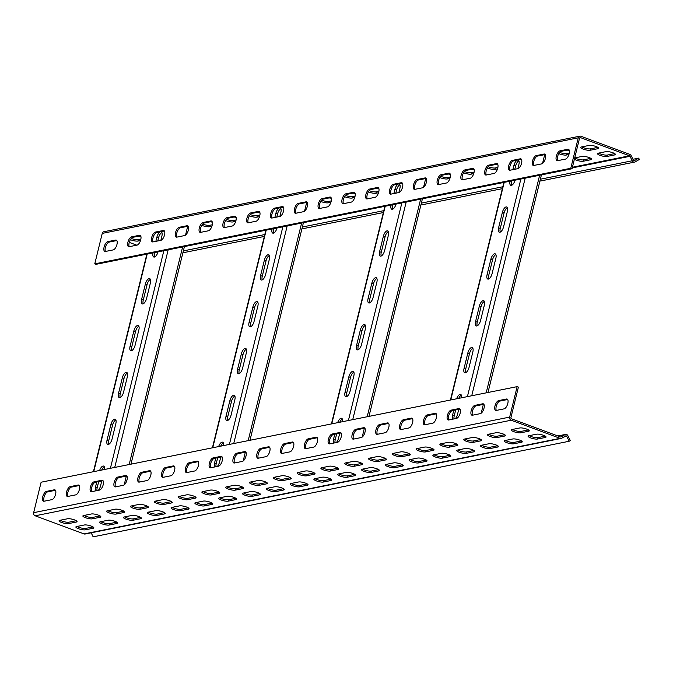 <?xml version="1.0" encoding="UTF-8"?>
<svg xmlns="http://www.w3.org/2000/svg" width="673" height="673" viewBox="0 0 673 673"><rect width="100%" height="100%" fill="white"/><g stroke="black" fill="none" stroke-linecap="round" stroke-linejoin="round"><path stroke-width="1.01" d="M507.812 403.438A5.207 2.246 110.3 0 1 504.111 408.856L496.253 410.437A5.207 2.246 110.3 0 1 495.648 410.395A5.207 2.246 110.3 0 1 495.143 405.373A5.207 2.246 110.3 0 1 498.668 400.595L506.525 399.013A5.207 2.246 110.3 0 1 507.122 399.055A5.207 2.246 110.3 0 1 507.812 403.438M484.013 408.217A5.207 2.246 110.3 0 1 480.303 413.634L472.454 415.216A5.207 2.246 110.3 0 1 471.849 415.174A5.207 2.246 110.3 0 1 471.336 410.151A5.207 2.246 110.3 0 1 474.869 405.373L482.726 403.792A5.207 2.246 110.3 0 1 483.323 403.834A5.207 2.246 110.3 0 1 484.013 408.217M460.214 412.995A5.207 2.246 110.3 0 1 456.504 418.413L448.655 419.994A5.207 2.246 110.3 0 1 448.05 419.952A5.207 2.246 110.3 0 1 447.537 414.93A5.207 2.246 110.3 0 1 451.07 410.151L458.919 408.578A5.207 2.246 110.3 0 1 459.524 408.612A5.207 2.246 110.3 0 1 460.214 412.995M436.415 417.773A5.207 2.246 110.3 0 1 432.705 423.191L424.848 424.772A5.207 2.246 110.3 0 1 424.251 424.73A5.207 2.246 110.3 0 1 423.738 419.708A5.207 2.246 110.3 0 1 427.271 414.93L435.12 413.357A5.207 2.246 110.3 0 1 435.725 413.39A5.207 2.246 110.3 0 1 436.415 417.773M412.608 422.551A5.207 2.246 110.3 0 1 408.906 427.969L401.049 429.551A5.207 2.246 110.3 0 1 400.452 429.509A5.207 2.246 110.3 0 1 399.939 424.486A5.207 2.246 110.3 0 1 403.464 419.708L411.321 418.135A5.207 2.246 110.3 0 1 411.926 418.169A5.207 2.246 110.3 0 1 412.608 422.551M388.809 427.33A5.207 2.246 110.3 0 1 385.107 432.747L377.25 434.329A5.207 2.246 110.3 0 1 376.644 434.295A5.207 2.246 110.3 0 1 376.14 429.265A5.207 2.246 110.3 0 1 379.665 424.486L387.522 422.913A5.207 2.246 110.3 0 1 388.119 422.947A5.207 2.246 110.3 0 1 388.809 427.33M365.01 432.108A5.207 2.246 110.3 0 1 361.3 437.526L353.451 439.107A5.207 2.246 110.3 0 1 352.845 439.074A5.207 2.246 110.3 0 1 352.332 434.043A5.207 2.246 110.3 0 1 355.866 429.265L363.723 427.692A5.207 2.246 110.3 0 1 364.32 427.725A5.207 2.246 110.3 0 1 365.01 432.108M341.211 436.886A5.207 2.246 110.3 0 1 337.501 442.312L329.652 443.886A5.207 2.246 110.3 0 1 329.047 443.852A5.207 2.246 110.3 0 1 328.533 438.821A5.207 2.246 110.3 0 1 332.067 434.043L339.915 432.47A5.207 2.246 110.3 0 1 340.521 432.503A5.207 2.246 110.3 0 1 341.211 436.886M317.412 441.665A5.207 2.246 110.3 0 1 313.702 447.091L305.845 448.664A5.207 2.246 110.3 0 1 305.248 448.63A5.207 2.246 110.3 0 1 304.734 443.6A5.207 2.246 110.3 0 1 308.268 438.821L316.117 437.248A5.207 2.246 110.3 0 1 316.722 437.282A5.207 2.246 110.3 0 1 317.412 441.665M293.605 446.443A5.207 2.246 110.3 0 1 289.903 451.869L282.046 453.442A5.207 2.246 110.3 0 1 281.449 453.409A5.207 2.246 110.3 0 1 280.935 448.386A5.207 2.246 110.3 0 1 284.46 443.6L292.318 442.026A5.207 2.246 110.3 0 1 292.923 442.06A5.207 2.246 110.3 0 1 293.605 446.443M269.806 451.221A5.207 2.246 110.3 0 1 266.104 456.647L258.247 458.22A5.207 2.246 110.3 0 1 257.641 458.187A5.207 2.246 110.3 0 1 257.136 453.165A5.207 2.246 110.3 0 1 260.661 448.378L268.519 446.805A5.207 2.246 110.3 0 1 269.116 446.838A5.207 2.246 110.3 0 1 269.806 451.221M246.007 456A5.207 2.246 110.3 0 1 242.297 461.426L234.448 462.999A5.207 2.246 110.3 0 1 233.842 462.965A5.207 2.246 110.3 0 1 233.329 457.943A5.207 2.246 110.3 0 1 236.862 453.156L244.72 451.583A5.207 2.246 110.3 0 1 245.317 451.617A5.207 2.246 110.3 0 1 246.007 456M222.208 460.778A5.207 2.246 110.3 0 1 218.498 466.204L210.649 467.777A5.207 2.246 110.3 0 1 210.043 467.743A5.207 2.246 110.3 0 1 209.53 462.721A5.207 2.246 110.3 0 1 213.063 457.934L220.912 456.361A5.207 2.246 110.3 0 1 221.518 456.395A5.207 2.246 110.3 0 1 222.208 460.778M198.409 465.556A5.207 2.246 110.3 0 1 194.699 470.982L186.842 472.555A5.207 2.246 110.3 0 1 186.244 472.522A5.207 2.246 110.3 0 1 185.731 467.499A5.207 2.246 110.3 0 1 189.264 462.721L197.113 461.14A5.207 2.246 110.3 0 1 197.719 461.173A5.207 2.246 110.3 0 1 198.409 465.556M174.601 470.334A5.207 2.246 110.3 0 1 170.9 475.761L163.043 477.334A5.207 2.246 110.3 0 1 162.445 477.3A5.207 2.246 110.3 0 1 161.932 472.278A5.207 2.246 110.3 0 1 165.457 467.499L173.314 465.918A5.207 2.246 110.3 0 1 173.92 465.952A5.207 2.246 110.3 0 1 174.601 470.334M150.802 475.113A5.207 2.246 110.3 0 1 147.101 480.539L139.244 482.112A5.207 2.246 110.3 0 1 138.638 482.078A5.207 2.246 110.3 0 1 138.133 477.056A5.207 2.246 110.3 0 1 141.658 472.278L149.515 470.696A5.207 2.246 110.3 0 1 150.113 470.73A5.207 2.246 110.3 0 1 150.802 475.113M127.004 479.891A5.207 2.246 110.3 0 1 123.294 485.317L115.445 486.89A5.207 2.246 110.3 0 1 114.839 486.857A5.207 2.246 110.3 0 1 114.326 481.834A5.207 2.246 110.3 0 1 117.859 477.056L125.716 475.475A5.207 2.246 110.3 0 1 126.314 475.517A5.207 2.246 110.3 0 1 127.004 479.891M103.205 484.669A5.207 2.246 110.3 0 1 99.495 490.095L91.637 491.669A5.207 2.246 110.3 0 1 91.04 491.635A5.207 2.246 110.3 0 1 90.527 486.613A5.207 2.246 110.3 0 1 94.06 481.834L101.909 480.253A5.207 2.246 110.3 0 1 102.515 480.295A5.207 2.246 110.3 0 1 103.205 484.669M79.406 489.456A5.207 2.246 110.3 0 1 75.696 494.874L67.838 496.447A5.207 2.246 110.3 0 1 67.241 496.413A5.207 2.246 110.3 0 1 66.728 491.391A5.207 2.246 110.3 0 1 70.261 486.613L78.11 485.031A5.207 2.246 110.3 0 1 78.716 485.073A5.207 2.246 110.3 0 1 79.406 489.456M55.598 494.234A5.207 2.246 110.3 0 1 51.897 499.652L44.039 501.234A5.207 2.246 110.3 0 1 43.442 501.192A5.207 2.246 110.3 0 1 42.929 496.169A5.207 2.246 110.3 0 1 46.454 491.391L54.311 489.809A5.207 2.246 110.3 0 1 54.917 489.851A5.207 2.246 110.3 0 1 55.598 494.234M275.837 479.462A5.207 1.211 -166.2 0 0 282.744 480.598L290.601 479.016A5.207 1.211 -166.2 0 0 291.249 478.629A5.207 1.211 -166.2 0 0 287.623 476.526A5.207 1.211 -166.2 0 0 281.785 475.752L273.928 477.325A5.207 1.211 -166.2 0 0 273.28 477.721A5.207 1.211 -166.2 0 0 275.837 479.462M290.467 477.712L283.089 479.193A5.207 1.211 13.8 0 1 276.182 478.057A5.207 1.211 13.8 0 1 274.407 477.233M268.83 490.466A5.207 1.211 -166.2 0 0 275.737 491.601L283.585 490.02A5.207 1.211 -166.2 0 0 284.242 489.633A5.207 1.211 -166.2 0 0 280.616 487.53A5.207 1.211 -166.2 0 0 274.777 486.756L266.92 488.329A5.207 1.211 -166.2 0 0 266.272 488.724A5.207 1.211 -166.2 0 0 268.83 490.466M283.459 488.707L276.081 490.196A5.207 1.211 13.8 0 1 269.175 489.061A5.207 1.211 13.8 0 1 267.4 488.236M252.039 484.24A5.207 1.211 -166.2 0 0 258.945 485.376L266.802 483.794A5.207 1.211 -166.2 0 0 267.45 483.407A5.207 1.211 -166.2 0 0 263.824 481.304A5.207 1.211 -166.2 0 0 257.986 480.53L250.129 482.104A5.207 1.211 -166.2 0 0 249.481 482.499A5.207 1.211 -166.2 0 0 252.039 484.24M266.668 482.491L259.29 483.971A5.207 1.211 13.8 0 1 252.383 482.835A5.207 1.211 13.8 0 1 250.608 482.011M245.031 495.244A5.207 1.211 -166.2 0 0 251.929 496.38L259.786 494.798A5.207 1.211 -166.2 0 0 260.443 494.411A5.207 1.211 -166.2 0 0 256.808 492.308A5.207 1.211 -166.2 0 0 250.97 491.534L243.121 493.107A5.207 1.211 -166.2 0 0 242.465 493.502A5.207 1.211 -166.2 0 0 245.031 495.244M259.652 493.486L252.282 494.975A5.207 1.211 13.8 0 1 245.376 493.839A5.207 1.211 13.8 0 1 243.592 493.015M323.444 469.905A5.207 1.211 -166.2 0 0 330.35 471.041L338.199 469.46A5.207 1.211 -166.2 0 0 338.856 469.073A5.207 1.211 -166.2 0 0 335.221 466.969A5.207 1.211 -166.2 0 0 329.383 466.196L321.534 467.769A5.207 1.211 -166.2 0 0 320.878 468.164A5.207 1.211 -166.2 0 0 323.444 469.905M338.073 468.147L330.695 469.636A5.207 1.211 13.8 0 1 323.789 468.501A5.207 1.211 13.8 0 1 322.014 467.676M316.428 480.909A5.207 1.211 -166.2 0 0 323.334 482.045L331.192 480.463A5.207 1.211 -166.2 0 0 331.839 480.076A5.207 1.211 -166.2 0 0 328.214 477.973A5.207 1.211 -166.2 0 0 322.375 477.199L314.518 478.772A5.207 1.211 -166.2 0 0 313.87 479.168A5.207 1.211 -166.2 0 0 316.428 480.909M331.057 479.151L323.679 480.631A5.207 1.211 13.8 0 1 316.773 479.504A5.207 1.211 13.8 0 1 314.998 478.68M299.636 474.684A5.207 1.211 -166.2 0 0 306.543 475.819L314.4 474.238A5.207 1.211 -166.2 0 0 315.048 473.851A5.207 1.211 -166.2 0 0 311.422 471.748A5.207 1.211 -166.2 0 0 305.584 470.974L297.735 472.547A5.207 1.211 -166.2 0 0 297.079 472.942A5.207 1.211 -166.2 0 0 299.636 474.684M314.266 472.934L306.888 474.415A5.207 1.211 13.8 0 1 299.981 473.279A5.207 1.211 13.8 0 1 298.206 472.454M292.629 485.687A5.207 1.211 -166.2 0 0 299.535 486.823L307.393 485.241A5.207 1.211 -166.2 0 0 308.041 484.854A5.207 1.211 -166.2 0 0 304.415 482.751A5.207 1.211 -166.2 0 0 298.576 481.977L290.719 483.55A5.207 1.211 -166.2 0 0 290.071 483.946A5.207 1.211 -166.2 0 0 292.629 485.687M307.258 483.929L299.88 485.41A5.207 1.211 13.8 0 1 292.974 484.282A5.207 1.211 13.8 0 1 291.199 483.458M180.633 498.575A5.207 1.211 -166.2 0 0 187.54 499.711L195.397 498.129A5.207 1.211 -166.2 0 0 196.045 497.742A5.207 1.211 -166.2 0 0 192.419 495.639A5.207 1.211 -166.2 0 0 186.581 494.865L178.732 496.447A5.207 1.211 -166.2 0 0 178.076 496.834A5.207 1.211 -166.2 0 0 180.633 498.575M195.263 496.825L187.885 498.306A5.207 1.211 13.8 0 1 180.978 497.17A5.207 1.211 13.8 0 1 179.203 496.346M173.626 509.579A5.207 1.211 -166.2 0 0 180.532 510.714L188.39 509.133A5.207 1.211 -166.2 0 0 189.037 508.746A5.207 1.211 -166.2 0 0 185.412 506.643A5.207 1.211 -166.2 0 0 179.573 505.869L171.716 507.442A5.207 1.211 -166.2 0 0 171.068 507.837A5.207 1.211 -166.2 0 0 173.626 509.579M188.255 507.829L180.877 509.31A5.207 1.211 13.8 0 1 173.971 508.174A5.207 1.211 13.8 0 1 172.195 507.349M156.834 503.354A5.207 1.211 -166.2 0 0 163.741 504.489L171.598 502.916A5.207 1.211 -166.2 0 0 172.246 502.521A5.207 1.211 -166.2 0 0 168.62 500.418A5.207 1.211 -166.2 0 0 162.782 499.644L154.925 501.225A5.207 1.211 -166.2 0 0 154.277 501.612A5.207 1.211 -166.2 0 0 156.834 503.354M171.464 501.604L164.086 503.084A5.207 1.211 13.8 0 1 157.179 501.949A5.207 1.211 13.8 0 1 155.404 501.124M149.827 514.357A5.207 1.211 -166.2 0 0 156.733 515.493L164.582 513.911A5.207 1.211 -166.2 0 0 165.238 513.524A5.207 1.211 -166.2 0 0 161.613 511.421A5.207 1.211 -166.2 0 0 155.774 510.647L147.917 512.22A5.207 1.211 -166.2 0 0 147.269 512.616A5.207 1.211 -166.2 0 0 149.827 514.357M164.456 512.607L157.078 514.088A5.207 1.211 13.8 0 1 150.172 512.952A5.207 1.211 13.8 0 1 148.397 512.128M228.24 489.019A5.207 1.211 -166.2 0 0 235.146 490.154L242.995 488.573A5.207 1.211 -166.2 0 0 243.651 488.186A5.207 1.211 -166.2 0 0 240.025 486.083A5.207 1.211 -166.2 0 0 234.187 485.309L226.33 486.882A5.207 1.211 -166.2 0 0 225.682 487.277A5.207 1.211 -166.2 0 0 228.24 489.019M242.869 487.269L235.491 488.749A5.207 1.211 13.8 0 1 228.584 487.614A5.207 1.211 13.8 0 1 226.809 486.789M221.224 500.022A5.207 1.211 -166.2 0 0 228.13 501.158L235.987 499.576A5.207 1.211 -166.2 0 0 236.635 499.189A5.207 1.211 -166.2 0 0 233.009 497.086A5.207 1.211 -166.2 0 0 227.171 496.312L219.322 497.885A5.207 1.211 -166.2 0 0 218.666 498.281A5.207 1.211 -166.2 0 0 221.224 500.022M235.853 498.272L228.475 499.753A5.207 1.211 13.8 0 1 221.568 498.617A5.207 1.211 13.8 0 1 219.793 497.793M204.441 493.797A5.207 1.211 -166.2 0 0 211.347 494.933L219.196 493.351A5.207 1.211 -166.2 0 0 219.852 492.964A5.207 1.211 -166.2 0 0 216.218 490.861A5.207 1.211 -166.2 0 0 210.38 490.087L202.531 491.669A5.207 1.211 -166.2 0 0 201.875 492.056A5.207 1.211 -166.2 0 0 204.441 493.797M219.07 492.047L211.692 493.528A5.207 1.211 13.8 0 1 204.785 492.392A5.207 1.211 13.8 0 1 203.01 491.568M197.425 504.8A5.207 1.211 -166.2 0 0 204.331 505.936L212.188 504.355A5.207 1.211 -166.2 0 0 212.836 503.968A5.207 1.211 -166.2 0 0 209.21 501.865A5.207 1.211 -166.2 0 0 203.372 501.091L195.515 502.664A5.207 1.211 -166.2 0 0 194.867 503.059A5.207 1.211 -166.2 0 0 197.425 504.8M212.054 503.051L204.676 504.531A5.207 1.211 13.8 0 1 197.769 503.396A5.207 1.211 13.8 0 1 195.994 502.571M466.246 441.236A5.207 1.211 -166.2 0 0 473.153 442.363L481.002 440.79A5.207 1.211 -166.2 0 0 481.658 440.394A5.207 1.211 -166.2 0 0 478.032 438.291A5.207 1.211 -166.2 0 0 472.194 437.526L464.336 439.099A5.207 1.211 -166.2 0 0 463.689 439.486A5.207 1.211 -166.2 0 0 466.246 441.236M480.875 439.477L473.498 440.958A5.207 1.211 13.8 0 1 466.591 439.831A5.207 1.211 13.8 0 1 464.816 439.006M459.23 452.239A5.207 1.211 -166.2 0 0 466.137 453.366L473.994 451.793A5.207 1.211 -166.2 0 0 474.642 451.398A5.207 1.211 -166.2 0 0 471.016 449.295A5.207 1.211 -166.2 0 0 465.178 448.521L457.329 450.102A5.207 1.211 -166.2 0 0 456.673 450.489A5.207 1.211 -166.2 0 0 459.23 452.239M473.859 450.481L466.482 451.962A5.207 1.211 13.8 0 1 459.575 450.834A5.207 1.211 13.8 0 1 457.8 450.001M442.447 446.014A5.207 1.211 -166.2 0 0 449.354 447.141L457.203 445.568A5.207 1.211 -166.2 0 0 457.859 445.173A5.207 1.211 -166.2 0 0 454.225 443.078A5.207 1.211 -166.2 0 0 448.386 442.304L440.537 443.877A5.207 1.211 -166.2 0 0 439.881 444.273A5.207 1.211 -166.2 0 0 442.447 446.014M457.076 444.256L449.699 445.736A5.207 1.211 13.8 0 1 442.792 444.609A5.207 1.211 13.8 0 1 441.017 443.785M435.431 457.017A5.207 1.211 -166.2 0 0 442.338 458.145L450.195 456.572A5.207 1.211 -166.2 0 0 450.843 456.176A5.207 1.211 -166.2 0 0 447.217 454.073A5.207 1.211 -166.2 0 0 441.379 453.299L433.521 454.881A5.207 1.211 -166.2 0 0 432.874 455.268A5.207 1.211 -166.2 0 0 435.431 457.017M450.06 455.259L442.683 456.74A5.207 1.211 13.8 0 1 435.776 455.613A5.207 1.211 13.8 0 1 434.001 454.78M513.844 431.679A5.207 1.211 -166.2 0 0 520.751 432.806L528.608 431.233A5.207 1.211 -166.2 0 0 529.256 430.838A5.207 1.211 -166.2 0 0 525.63 428.735A5.207 1.211 -166.2 0 0 519.792 427.961L511.934 429.542A5.207 1.211 -166.2 0 0 511.287 429.929A5.207 1.211 -166.2 0 0 513.844 431.679M528.473 429.921L521.095 431.401A5.207 1.211 13.8 0 1 514.189 430.274A5.207 1.211 13.8 0 1 512.414 429.441M506.836 442.683A5.207 1.211 -166.2 0 0 513.743 443.81L521.592 442.237A5.207 1.211 -166.2 0 0 522.248 441.841A5.207 1.211 -166.2 0 0 518.622 439.738A5.207 1.211 -166.2 0 0 512.784 438.964L504.927 440.546A5.207 1.211 -166.2 0 0 504.279 440.933A5.207 1.211 -166.2 0 0 506.836 442.683M521.466 440.924L514.088 442.405A5.207 1.211 13.8 0 1 507.181 441.269A5.207 1.211 13.8 0 1 505.406 440.445M490.045 436.457A5.207 1.211 -166.2 0 0 496.952 437.585L504.809 436.011A5.207 1.211 -166.2 0 0 505.457 435.616A5.207 1.211 -166.2 0 0 501.831 433.513A5.207 1.211 -166.2 0 0 495.993 432.739L488.135 434.321A5.207 1.211 -166.2 0 0 487.488 434.708A5.207 1.211 -166.2 0 0 490.045 436.457M504.674 434.699L497.297 436.18A5.207 1.211 13.8 0 1 490.39 435.052A5.207 1.211 13.8 0 1 488.615 434.228M483.037 447.461A5.207 1.211 -166.2 0 0 489.944 448.588L497.793 447.015A5.207 1.211 -166.2 0 0 498.449 446.62A5.207 1.211 -166.2 0 0 494.815 444.517A5.207 1.211 -166.2 0 0 488.977 443.743L481.128 445.324A5.207 1.211 -166.2 0 0 480.472 445.711A5.207 1.211 -166.2 0 0 483.037 447.461M497.658 445.703L490.289 447.183A5.207 1.211 13.8 0 1 483.382 446.056A5.207 1.211 13.8 0 1 481.599 445.223M371.042 460.349A5.207 1.211 -166.2 0 0 377.948 461.485L385.806 459.903A5.207 1.211 -166.2 0 0 386.453 459.516A5.207 1.211 -166.2 0 0 382.828 457.413A5.207 1.211 -166.2 0 0 376.989 456.639L369.132 458.212A5.207 1.211 -166.2 0 0 368.484 458.607A5.207 1.211 -166.2 0 0 371.042 460.349M385.671 458.591L378.293 460.071A5.207 1.211 13.8 0 1 371.387 458.944A5.207 1.211 13.8 0 1 369.612 458.12M364.034 471.352A5.207 1.211 -166.2 0 0 370.932 472.48L378.79 470.907A5.207 1.211 -166.2 0 0 379.446 470.511A5.207 1.211 -166.2 0 0 375.812 468.416A5.207 1.211 -166.2 0 0 369.973 467.642L362.124 469.216A5.207 1.211 -166.2 0 0 361.468 469.611A5.207 1.211 -166.2 0 0 364.034 471.352M378.655 469.594L371.286 471.075A5.207 1.211 13.8 0 1 364.379 469.947A5.207 1.211 13.8 0 1 362.596 469.123M347.243 465.127A5.207 1.211 -166.2 0 0 354.149 466.263L361.998 464.681A5.207 1.211 -166.2 0 0 362.654 464.294A5.207 1.211 -166.2 0 0 359.029 462.191A5.207 1.211 -166.2 0 0 353.19 461.417L345.333 462.99A5.207 1.211 -166.2 0 0 344.685 463.386A5.207 1.211 -166.2 0 0 347.243 465.127M361.872 463.369L354.494 464.858A5.207 1.211 13.8 0 1 347.588 463.722A5.207 1.211 13.8 0 1 345.813 462.898M340.227 476.131A5.207 1.211 -166.2 0 0 347.133 477.258L354.991 475.685A5.207 1.211 -166.2 0 0 355.638 475.298A5.207 1.211 -166.2 0 0 352.013 473.195A5.207 1.211 -166.2 0 0 346.174 472.421L338.326 473.994A5.207 1.211 -166.2 0 0 337.669 474.389A5.207 1.211 -166.2 0 0 340.227 476.131M354.856 474.372L347.478 475.853A5.207 1.211 13.8 0 1 340.572 474.726A5.207 1.211 13.8 0 1 338.797 473.901M418.64 450.792A5.207 1.211 -166.2 0 0 425.546 451.92L433.404 450.346A5.207 1.211 -166.2 0 0 434.051 449.959A5.207 1.211 -166.2 0 0 430.426 447.856A5.207 1.211 -166.2 0 0 424.587 447.082L416.738 448.655A5.207 1.211 -166.2 0 0 416.082 449.051A5.207 1.211 -166.2 0 0 418.64 450.792M433.269 449.034L425.891 450.515A5.207 1.211 13.8 0 1 418.985 449.387A5.207 1.211 13.8 0 1 417.21 448.563M411.632 461.796A5.207 1.211 -166.2 0 0 418.539 462.923L426.396 461.35A5.207 1.211 -166.2 0 0 427.044 460.955A5.207 1.211 -166.2 0 0 423.418 458.851A5.207 1.211 -166.2 0 0 417.58 458.077L409.722 459.659A5.207 1.211 -166.2 0 0 409.075 460.046A5.207 1.211 -166.2 0 0 411.632 461.796M426.261 460.038L418.884 461.518A5.207 1.211 13.8 0 1 411.977 460.391A5.207 1.211 13.8 0 1 410.202 459.566M394.841 455.571A5.207 1.211 -166.2 0 0 401.747 456.706L409.605 455.125A5.207 1.211 -166.2 0 0 410.252 454.738A5.207 1.211 -166.2 0 0 406.627 452.635A5.207 1.211 -166.2 0 0 400.788 451.861L392.931 453.434A5.207 1.211 -166.2 0 0 392.283 453.829A5.207 1.211 -166.2 0 0 394.841 455.571M409.47 453.812L402.092 455.293A5.207 1.211 13.8 0 1 395.186 454.166A5.207 1.211 13.8 0 1 393.411 453.341M387.833 466.574A5.207 1.211 -166.2 0 0 394.74 467.701L402.589 466.128A5.207 1.211 -166.2 0 0 403.245 465.733A5.207 1.211 -166.2 0 0 399.619 463.63A5.207 1.211 -166.2 0 0 393.781 462.864L385.923 464.437A5.207 1.211 -166.2 0 0 385.276 464.824A5.207 1.211 -166.2 0 0 387.833 466.574M402.462 464.816L395.085 466.296A5.207 1.211 13.8 0 1 388.178 465.169A5.207 1.211 13.8 0 1 386.403 464.345M85.437 517.697A5.207 1.211 -166.2 0 0 92.344 518.824L100.193 517.251A5.207 1.211 -166.2 0 0 100.849 516.856A5.207 1.211 -166.2 0 0 97.215 514.752A5.207 1.211 -166.2 0 0 91.377 513.979L83.528 515.56A5.207 1.211 -166.2 0 0 82.872 515.947A5.207 1.211 -166.2 0 0 85.437 517.697M100.067 515.939L92.689 517.419A5.207 1.211 13.8 0 1 85.782 516.284A5.207 1.211 13.8 0 1 84.007 515.459M78.421 528.692A5.207 1.211 -166.2 0 0 85.328 529.828L93.185 528.255A5.207 1.211 -166.2 0 0 93.833 527.859A5.207 1.211 -166.2 0 0 90.207 525.756A5.207 1.211 -166.2 0 0 84.369 524.982L76.512 526.564A5.207 1.211 -166.2 0 0 75.864 526.951A5.207 1.211 -166.2 0 0 78.421 528.692M93.051 526.942L85.673 528.423A5.207 1.211 13.8 0 1 78.766 527.287A5.207 1.211 13.8 0 1 76.991 526.463M61.63 522.475A5.207 1.211 -166.2 0 0 68.537 523.602L76.394 522.029A5.207 1.211 -166.2 0 0 77.042 521.634A5.207 1.211 -166.2 0 0 73.416 519.531A5.207 1.211 -166.2 0 0 67.578 518.757L59.729 520.338A5.207 1.211 -166.2 0 0 59.073 520.725A5.207 1.211 -166.2 0 0 61.63 522.475M76.259 520.717L68.882 522.198A5.207 1.211 13.8 0 1 61.975 521.07A5.207 1.211 13.8 0 1 60.2 520.237M133.035 508.132A5.207 1.211 -166.2 0 0 139.942 509.268L147.799 507.694A5.207 1.211 -166.2 0 0 148.447 507.299A5.207 1.211 -166.2 0 0 144.821 505.196A5.207 1.211 -166.2 0 0 138.983 504.422L131.126 506.003A5.207 1.211 -166.2 0 0 130.478 506.39A5.207 1.211 -166.2 0 0 133.035 508.132M147.665 506.382L140.287 507.863A5.207 1.211 13.8 0 1 133.38 506.727A5.207 1.211 13.8 0 1 131.605 505.903M126.028 519.135A5.207 1.211 -166.2 0 0 132.926 520.271L140.783 518.69A5.207 1.211 -166.2 0 0 141.439 518.303A5.207 1.211 -166.2 0 0 137.805 516.199A5.207 1.211 -166.2 0 0 131.967 515.425L124.118 517.007A5.207 1.211 -166.2 0 0 123.462 517.394A5.207 1.211 -166.2 0 0 126.028 519.135M140.649 517.386L133.279 518.866A5.207 1.211 13.8 0 1 126.373 517.73A5.207 1.211 13.8 0 1 124.589 516.906M109.236 512.919A5.207 1.211 -166.2 0 0 116.143 514.046L123.992 512.473A5.207 1.211 -166.2 0 0 124.648 512.077A5.207 1.211 -166.2 0 0 121.022 509.974A5.207 1.211 -166.2 0 0 115.184 509.2L107.327 510.782A5.207 1.211 -166.2 0 0 106.679 511.169A5.207 1.211 -166.2 0 0 109.236 512.919M123.866 511.16L116.488 512.641A5.207 1.211 13.8 0 1 109.581 511.505A5.207 1.211 13.8 0 1 107.806 510.681M102.22 523.914A5.207 1.211 -166.2 0 0 109.127 525.049L116.984 523.468A5.207 1.211 -166.2 0 0 117.632 523.081A5.207 1.211 -166.2 0 0 114.006 520.978A5.207 1.211 -166.2 0 0 108.168 520.204L100.319 521.785A5.207 1.211 -166.2 0 0 99.663 522.172A5.207 1.211 -166.2 0 0 102.22 523.914M116.85 522.164L109.472 523.644A5.207 1.211 13.8 0 1 102.565 522.509A5.207 1.211 13.8 0 1 100.79 521.684M530.635 437.904A5.207 1.211 -166.2 0 0 537.542 439.032L545.399 437.458A5.207 1.211 -166.2 0 0 546.047 437.063A5.207 1.211 -166.2 0 0 542.421 434.96A5.207 1.211 -166.2 0 0 536.583 434.186L528.726 435.768A5.207 1.211 -166.2 0 0 528.078 436.154A5.207 1.211 -166.2 0 0 530.635 437.904M545.265 436.146L537.887 437.627A5.207 1.211 13.8 0 1 530.98 436.491A5.207 1.211 13.8 0 1 529.205 435.667M509.663 417.1L33.65 512.675L41.129 482.213L517.142 386.639L509.663 417.1A2.482 2.162 78.6 0 0 511.186 420.221L560.104 438.35A2.482 2.162 78.6 0 0 561.753 438.216L565.606 435.961A0.993 0.866 -101.4 0 1 566.792 436.407L569.156 441.261L93.143 536.835L91.183 532.806M517.142 386.639L518.403 387.11L510.925 417.563A0.993 0.866 78.6 0 0 511.53 418.808L560.449 436.945A0.993 0.866 78.6 0 0 561.105 436.895L564.958 434.64A2.482 2.162 -101.4 0 1 567.919 435.742L570.292 440.596L569.156 441.261M33.65 512.675A2.482 2.162 78.6 0 0 35.173 515.796L84.091 533.925A2.482 2.162 78.6 0 0 85.151 534.017L561.164 438.443M496.363 410.412A5.207 2.246 110.3 0 1 496.657 405.096A5.207 2.246 110.3 0 1 499.93 401.058L507.669 399.51M472.564 415.191A5.207 2.246 110.3 0 1 472.85 409.874A5.207 2.246 110.3 0 1 476.131 405.836L483.87 404.288M448.765 419.969A5.207 2.246 110.3 0 1 449.051 414.652A5.207 2.246 110.3 0 1 452.332 410.614L460.071 409.066M424.966 424.747A5.207 2.246 110.3 0 1 425.252 419.43A5.207 2.246 110.3 0 1 428.524 415.401L436.264 413.845M401.167 429.525A5.207 2.246 110.3 0 1 401.453 424.217A5.207 2.246 110.3 0 1 404.725 420.179L412.465 418.623M377.36 434.304A5.207 2.246 110.3 0 1 377.654 428.995A5.207 2.246 110.3 0 1 380.926 424.957L388.666 423.401M353.561 439.082A5.207 2.246 110.3 0 1 353.847 433.774A5.207 2.246 110.3 0 1 357.127 429.736L364.867 428.179M329.762 443.86A5.207 2.246 110.3 0 1 330.048 438.552A5.207 2.246 110.3 0 1 333.328 434.514L341.068 432.958M305.963 448.639A5.207 2.246 110.3 0 1 306.249 443.33A5.207 2.246 110.3 0 1 309.521 439.292L317.261 437.736M282.164 453.417A5.207 2.246 110.3 0 1 282.45 448.109A5.207 2.246 110.3 0 1 285.722 444.071L293.462 442.514M258.356 458.195A5.207 2.246 110.3 0 1 258.651 452.887A5.207 2.246 110.3 0 1 261.923 448.849L269.663 447.293M234.557 462.974A5.207 2.246 110.3 0 1 234.843 457.665A5.207 2.246 110.3 0 1 238.124 453.627L245.864 452.071M210.758 467.752A5.207 2.246 110.3 0 1 211.044 462.444A5.207 2.246 110.3 0 1 214.317 458.406L222.065 456.849M186.959 472.539A5.207 2.246 110.3 0 1 187.245 467.222A5.207 2.246 110.3 0 1 190.518 463.184L198.257 461.628M163.16 477.317A5.207 2.246 110.3 0 1 163.446 472A5.207 2.246 110.3 0 1 166.719 467.962L174.458 466.406M139.353 482.095A5.207 2.246 110.3 0 1 139.648 476.778A5.207 2.246 110.3 0 1 142.92 472.74L150.659 471.184M115.554 486.873A5.207 2.246 110.3 0 1 115.84 481.557A5.207 2.246 110.3 0 1 119.121 477.519L126.861 475.962M91.755 491.652A5.207 2.246 110.3 0 1 92.041 486.335A5.207 2.246 110.3 0 1 95.314 482.297L103.062 480.741M67.956 496.43A5.207 2.246 110.3 0 1 68.242 491.113A5.207 2.246 110.3 0 1 71.515 487.075L79.254 485.527M44.157 501.208A5.207 2.246 110.3 0 1 44.443 495.892A5.207 2.246 110.3 0 1 47.716 491.854L55.455 490.306M454.031 418.909A5.207 2.246 110.3 0 1 454.225 415.872L455.68 409.941M452.693 419.178A5.207 2.246 110.3 0 1 452.55 415.249L453.753 410.328M465.733 372.682A5.207 2.246 110.3 0 1 465.733 369.014L469.535 353.552A5.207 2.246 110.3 0 1 472.85 348.261M465.346 372.808A5.207 2.246 110.3 0 1 464.749 372.775A5.207 2.246 110.3 0 1 464.059 368.392L467.853 352.93A5.207 2.246 110.3 0 1 472.168 347.546A5.207 2.246 110.3 0 1 472.85 351.929L469.056 367.391A5.207 2.246 110.3 0 1 465.346 372.808M477.241 325.825A5.207 2.246 110.3 0 1 477.241 322.157L481.044 306.695A5.207 2.246 110.3 0 1 484.367 301.403M476.854 325.951A5.207 2.246 110.3 0 1 476.257 325.917A5.207 2.246 110.3 0 1 475.567 321.534L479.361 306.072A5.207 2.246 110.3 0 1 483.677 300.688A5.207 2.246 110.3 0 1 484.367 305.071L480.564 320.533A5.207 2.246 110.3 0 1 476.854 325.951M488.758 278.967A5.207 2.246 110.3 0 1 488.758 275.299L492.552 259.837A5.207 2.246 110.3 0 1 495.875 254.545M488.362 279.093A5.207 2.246 110.3 0 1 487.765 279.059A5.207 2.246 110.3 0 1 487.075 274.677L490.878 259.214A5.207 2.246 110.3 0 1 495.185 253.83A5.207 2.246 110.3 0 1 495.875 258.213L492.072 273.675A5.207 2.246 110.3 0 1 488.362 279.093M500.266 232.109A5.207 2.246 110.3 0 1 500.266 228.441L504.06 212.979A5.207 2.246 110.3 0 1 507.383 207.688M499.879 232.235A5.207 2.246 110.3 0 1 499.273 232.202A5.207 2.246 110.3 0 1 498.584 227.819L502.386 212.357A5.207 2.246 110.3 0 1 506.693 206.973A5.207 2.246 110.3 0 1 507.383 211.356L503.581 226.818A5.207 2.246 110.3 0 1 499.879 232.235M511.774 185.252A5.207 2.246 110.3 0 1 511.774 181.584L511.968 180.81M515.03 180.187A5.207 2.246 110.3 0 1 511.387 185.378A5.207 2.246 110.3 0 1 510.782 185.344A5.207 2.246 110.3 0 1 510.041 181.197M458.75 409.327L457.547 414.248A5.207 2.246 110.3 0 1 455.352 418.648M456.639 398.786A5.207 2.246 110.3 0 1 460.652 394.403A5.207 2.246 110.3 0 1 461.535 397.802M512.868 169.663L513.894 165.499A5.207 2.246 110.3 0 1 518.202 160.115A5.207 2.246 110.3 0 1 518.891 164.49L517.865 168.654M458.734 398.366A5.207 2.246 110.3 0 1 461.341 395.118M514.795 169.276L515.568 166.122A5.207 2.246 110.3 0 1 518.891 160.83M335.028 442.809A5.207 2.246 110.3 0 1 335.221 439.763L336.677 433.841M333.69 443.078A5.207 2.246 110.3 0 1 333.547 439.149L334.75 434.228M346.73 396.574A5.207 2.246 110.3 0 1 346.73 392.906L350.532 377.444A5.207 2.246 110.3 0 1 353.847 372.152M346.343 396.708A5.207 2.246 110.3 0 1 345.745 396.666A5.207 2.246 110.3 0 1 345.056 392.283L348.85 376.821A5.207 2.246 110.3 0 1 353.157 371.437A5.207 2.246 110.3 0 1 353.847 375.82L350.053 391.282A5.207 2.246 110.3 0 1 346.343 396.708M358.238 349.716A5.207 2.246 110.3 0 1 358.238 346.048L362.04 330.586A5.207 2.246 110.3 0 1 365.363 325.295M357.851 349.851A5.207 2.246 110.3 0 1 357.254 349.809A5.207 2.246 110.3 0 1 356.564 345.426L360.358 329.963A5.207 2.246 110.3 0 1 364.673 324.579A5.207 2.246 110.3 0 1 365.363 328.962L361.561 344.425A5.207 2.246 110.3 0 1 357.851 349.851M369.755 302.858A5.207 2.246 110.3 0 1 369.755 299.191L373.549 283.728A5.207 2.246 110.3 0 1 376.872 278.437M369.359 302.985A5.207 2.246 110.3 0 1 368.762 302.951A5.207 2.246 110.3 0 1 368.072 298.568L371.875 283.106A5.207 2.246 110.3 0 1 376.182 277.722A5.207 2.246 110.3 0 1 376.872 282.105L373.069 297.567A5.207 2.246 110.3 0 1 369.359 302.985M381.263 256.001A5.207 2.246 110.3 0 1 381.263 252.333L385.057 236.871A5.207 2.246 110.3 0 1 388.38 231.579M380.876 256.127A5.207 2.246 110.3 0 1 380.27 256.093A5.207 2.246 110.3 0 1 379.58 251.71L383.383 236.248A5.207 2.246 110.3 0 1 387.69 230.864A5.207 2.246 110.3 0 1 388.38 235.247L384.577 250.709A5.207 2.246 110.3 0 1 380.876 256.127M392.771 209.143A5.207 2.246 110.3 0 1 392.771 205.475L392.965 204.701M396.027 204.087A5.207 2.246 110.3 0 1 392.384 209.269A5.207 2.246 110.3 0 1 391.779 209.236A5.207 2.246 110.3 0 1 391.038 205.088M339.747 433.219L338.544 438.14A5.207 2.246 110.3 0 1 336.349 442.54M337.636 422.678A5.207 2.246 110.3 0 1 341.648 418.295A5.207 2.246 110.3 0 1 342.532 421.693M393.865 193.555L394.891 189.391A5.207 2.246 110.3 0 1 399.198 184.007A5.207 2.246 110.3 0 1 399.888 188.39L398.862 192.554M339.73 422.257A5.207 2.246 110.3 0 1 342.338 419.01M395.791 193.168L396.565 190.013A5.207 2.246 110.3 0 1 399.888 184.722M216.025 466.7A5.207 2.246 110.3 0 1 216.218 463.663L217.673 457.733M214.687 466.969A5.207 2.246 110.3 0 1 214.544 463.041L215.747 458.12M227.726 420.465A5.207 2.246 110.3 0 1 227.726 416.806L231.529 401.344A5.207 2.246 110.3 0 1 234.843 396.052M227.339 420.6A5.207 2.246 110.3 0 1 226.742 420.566A5.207 2.246 110.3 0 1 226.052 416.183L229.846 400.721A5.207 2.246 110.3 0 1 234.154 395.329A5.207 2.246 110.3 0 1 234.843 399.712L231.049 415.174A5.207 2.246 110.3 0 1 227.339 420.6M239.235 373.608A5.207 2.246 110.3 0 1 239.235 369.948L243.037 354.478A5.207 2.246 110.3 0 1 246.36 349.186M238.848 373.742A5.207 2.246 110.3 0 1 238.25 373.7A5.207 2.246 110.3 0 1 237.561 369.326L241.355 353.855A5.207 2.246 110.3 0 1 245.67 348.471A5.207 2.246 110.3 0 1 246.352 352.854L242.558 368.316A5.207 2.246 110.3 0 1 238.848 373.742M250.751 326.75A5.207 2.246 110.3 0 1 250.751 323.082L254.545 307.62A5.207 2.246 110.3 0 1 257.868 302.328M250.356 326.885A5.207 2.246 110.3 0 1 249.759 326.842A5.207 2.246 110.3 0 1 249.069 322.46L252.871 306.997A5.207 2.246 110.3 0 1 257.179 301.613A5.207 2.246 110.3 0 1 257.868 305.996L254.066 321.458A5.207 2.246 110.3 0 1 250.356 326.885M262.26 279.892A5.207 2.246 110.3 0 1 262.26 276.224L266.054 260.762A5.207 2.246 110.3 0 1 269.377 255.471M261.873 280.027A5.207 2.246 110.3 0 1 261.267 279.985A5.207 2.246 110.3 0 1 260.577 275.602L264.38 260.14A5.207 2.246 110.3 0 1 268.687 254.756A5.207 2.246 110.3 0 1 269.377 259.139L265.574 274.601A5.207 2.246 110.3 0 1 261.873 280.027M273.768 233.035A5.207 2.246 110.3 0 1 273.768 229.367L273.961 228.593M277.024 227.979A5.207 2.246 110.3 0 1 273.381 233.169A5.207 2.246 110.3 0 1 272.775 233.127A5.207 2.246 110.3 0 1 272.035 228.98M220.744 457.118L219.541 462.031A5.207 2.246 110.3 0 1 217.345 466.431M218.632 446.578A5.207 2.246 110.3 0 1 222.645 442.186A5.207 2.246 110.3 0 1 223.529 445.593M274.862 217.446L275.888 213.282A5.207 2.246 110.3 0 1 280.195 207.898A5.207 2.246 110.3 0 1 280.885 212.281L279.859 216.445L271.993 218.027A5.207 2.246 110.3 0 1 271.387 217.985A5.207 2.246 110.3 0 1 270.697 213.602A5.207 2.246 110.3 0 1 274.407 208.184L282.265 206.603A5.207 2.246 110.3 0 1 282.862 206.645A5.207 2.246 110.3 0 1 283.375 211.667A5.207 2.246 110.3 0 1 279.842 216.445M220.727 446.157A5.207 2.246 110.3 0 1 223.335 442.91M276.788 217.059L277.562 213.905A5.207 2.246 110.3 0 1 280.885 208.613M97.021 490.592A5.207 2.246 110.3 0 1 97.215 487.555L98.67 481.624M95.684 490.861A5.207 2.246 110.3 0 1 95.541 486.932L96.744 482.011M108.723 444.365A5.207 2.246 110.3 0 1 108.723 440.697L112.526 425.235A5.207 2.246 110.3 0 1 115.84 419.944M108.336 444.491A5.207 2.246 110.3 0 1 107.739 444.458A5.207 2.246 110.3 0 1 107.049 440.075L110.843 424.613A5.207 2.246 110.3 0 1 115.15 419.229A5.207 2.246 110.3 0 1 115.84 423.603L112.046 439.074A5.207 2.246 110.3 0 1 108.336 444.491M120.231 397.507A5.207 2.246 110.3 0 1 120.231 393.84L124.034 378.377A5.207 2.246 110.3 0 1 127.357 373.086M119.844 397.634A5.207 2.246 110.3 0 1 119.247 397.6A5.207 2.246 110.3 0 1 118.557 393.217L122.351 377.755A5.207 2.246 110.3 0 1 126.667 372.371A5.207 2.246 110.3 0 1 127.348 376.745L123.554 392.216A5.207 2.246 110.3 0 1 119.844 397.634M131.748 350.641A5.207 2.246 110.3 0 1 131.748 346.982L135.542 331.52A5.207 2.246 110.3 0 1 138.865 326.228M131.353 350.776A5.207 2.246 110.3 0 1 130.755 350.742A5.207 2.246 110.3 0 1 130.066 346.359L133.86 330.897A5.207 2.246 110.3 0 1 138.175 325.505A5.207 2.246 110.3 0 1 138.865 329.888L135.063 345.35A5.207 2.246 110.3 0 1 131.353 350.776M143.256 303.784A5.207 2.246 110.3 0 1 143.256 300.124L147.051 284.662A5.207 2.246 110.3 0 1 150.373 279.371M142.869 303.918A5.207 2.246 110.3 0 1 142.264 303.885A5.207 2.246 110.3 0 1 141.574 299.502L145.376 284.04A5.207 2.246 110.3 0 1 149.684 278.647A5.207 2.246 110.3 0 1 150.373 283.03L146.571 298.492A5.207 2.246 110.3 0 1 142.869 303.918M154.765 256.926A5.207 2.246 110.3 0 1 154.765 253.267L154.95 252.484M158.02 251.87A5.207 2.246 110.3 0 1 154.378 257.061A5.207 2.246 110.3 0 1 153.772 257.019A5.207 2.246 110.3 0 1 153.032 252.871M101.741 481.01L100.538 485.931A5.207 2.246 110.3 0 1 98.342 490.323M99.629 470.469A5.207 2.246 110.3 0 1 103.642 466.086A5.207 2.246 110.3 0 1 104.525 469.485M155.858 241.338L156.885 237.174A5.207 2.246 110.3 0 1 161.192 231.79A5.207 2.246 110.3 0 1 161.882 236.173L160.855 240.337L152.99 241.918A5.207 2.246 110.3 0 1 152.384 241.885A5.207 2.246 110.3 0 1 151.694 237.502A5.207 2.246 110.3 0 1 155.404 232.076L163.261 230.503A5.207 2.246 110.3 0 1 163.859 230.536A5.207 2.246 110.3 0 1 164.372 235.558A5.207 2.246 110.3 0 1 160.839 240.337M101.724 470.048A5.207 2.246 110.3 0 1 104.332 466.801M157.785 240.951L158.559 237.796A5.207 2.246 110.3 0 1 161.882 232.505M105.501 251.45A5.207 2.246 110.3 0 1 105.358 247.521A5.207 2.246 110.3 0 1 109.06 242.103L116.799 240.547M104.096 247.058A5.207 2.246 110.3 0 1 107.806 241.632L115.655 240.059A5.207 2.246 110.3 0 1 116.261 240.093A5.207 2.246 110.3 0 1 116.774 245.115A5.207 2.246 110.3 0 1 113.241 249.902L105.383 251.475A5.207 2.246 110.3 0 1 104.786 251.441A5.207 2.246 110.3 0 1 104.096 247.058M129.3 246.671A5.207 2.246 110.3 0 1 129.157 242.743A5.207 2.246 110.3 0 1 132.859 237.325L140.607 235.769M127.895 242.28A5.207 2.246 110.3 0 1 131.605 236.854L139.454 235.281A5.207 2.246 110.3 0 1 140.06 235.314A5.207 2.246 110.3 0 1 140.573 240.337A5.207 2.246 110.3 0 1 137.04 245.115L129.182 246.697A5.207 2.246 110.3 0 1 128.585 246.663A5.207 2.246 110.3 0 1 127.895 242.28M153.099 241.893A5.207 2.246 110.3 0 1 152.956 237.964A5.207 2.246 110.3 0 1 156.666 232.547L164.405 230.99M176.898 237.115A5.207 2.246 110.3 0 1 176.755 233.186A5.207 2.246 110.3 0 1 180.465 227.768L188.204 226.212M175.493 232.723A5.207 2.246 110.3 0 1 179.203 227.297L187.06 225.724A5.207 2.246 110.3 0 1 187.658 225.758A5.207 2.246 110.3 0 1 188.171 230.78A5.207 2.246 110.3 0 1 184.646 235.558L176.789 237.14A5.207 2.246 110.3 0 1 176.183 237.106A5.207 2.246 110.3 0 1 175.493 232.723M200.705 232.336A5.207 2.246 110.3 0 1 200.554 228.408A5.207 2.246 110.3 0 1 204.264 222.99L212.003 221.434M199.301 227.945A5.207 2.246 110.3 0 1 203.002 222.519L210.859 220.946A5.207 2.246 110.3 0 1 211.465 220.98A5.207 2.246 110.3 0 1 211.97 226.002A5.207 2.246 110.3 0 1 208.445 230.78L200.588 232.362A5.207 2.246 110.3 0 1 199.99 232.32A5.207 2.246 110.3 0 1 199.301 227.945M224.504 227.558A5.207 2.246 110.3 0 1 224.361 223.629A5.207 2.246 110.3 0 1 228.063 218.212L235.802 216.656M223.1 223.167A5.207 2.246 110.3 0 1 226.809 217.741L234.658 216.168A5.207 2.246 110.3 0 1 235.264 216.201A5.207 2.246 110.3 0 1 235.777 221.224A5.207 2.246 110.3 0 1 232.244 226.002L224.387 227.583A5.207 2.246 110.3 0 1 223.789 227.541A5.207 2.246 110.3 0 1 223.1 223.167M248.303 222.78A5.207 2.246 110.3 0 1 248.16 218.851A5.207 2.246 110.3 0 1 251.862 213.425L259.61 211.877M246.898 218.38A5.207 2.246 110.3 0 1 250.608 212.962L258.457 211.389A5.207 2.246 110.3 0 1 259.063 211.423A5.207 2.246 110.3 0 1 259.576 216.445A5.207 2.246 110.3 0 1 256.043 221.224L248.194 222.805A5.207 2.246 110.3 0 1 247.588 222.763A5.207 2.246 110.3 0 1 246.898 218.38M272.102 218.002A5.207 2.246 110.3 0 1 271.959 214.073A5.207 2.246 110.3 0 1 275.669 208.647L283.409 207.099M295.901 213.223A5.207 2.246 110.3 0 1 295.758 209.295A5.207 2.246 110.3 0 1 299.468 203.869L307.208 202.321M294.496 208.823A5.207 2.246 110.3 0 1 298.206 203.406L306.064 201.824A5.207 2.246 110.3 0 1 306.661 201.866A5.207 2.246 110.3 0 1 307.174 206.889A5.207 2.246 110.3 0 1 303.649 211.667L295.792 213.248A5.207 2.246 110.3 0 1 295.186 213.206A5.207 2.246 110.3 0 1 294.496 208.823M319.709 208.445A5.207 2.246 110.3 0 1 319.557 204.516A5.207 2.246 110.3 0 1 323.267 199.09L331.007 197.542M318.304 204.045A5.207 2.246 110.3 0 1 322.005 198.628L329.863 197.046A5.207 2.246 110.3 0 1 330.468 197.088A5.207 2.246 110.3 0 1 330.973 202.11A5.207 2.246 110.3 0 1 327.448 206.889L319.591 208.47A5.207 2.246 110.3 0 1 318.994 208.428A5.207 2.246 110.3 0 1 318.304 204.045M343.508 203.667A5.207 2.246 110.3 0 1 343.365 199.738A5.207 2.246 110.3 0 1 347.066 194.312L354.806 192.764M342.103 199.267A5.207 2.246 110.3 0 1 345.813 193.849L353.661 192.268A5.207 2.246 110.3 0 1 354.267 192.31A5.207 2.246 110.3 0 1 354.78 197.332A5.207 2.246 110.3 0 1 351.247 202.11L343.39 203.692A5.207 2.246 110.3 0 1 342.793 203.65A5.207 2.246 110.3 0 1 342.103 199.267M367.307 198.888A5.207 2.246 110.3 0 1 367.164 194.96A5.207 2.246 110.3 0 1 370.873 189.534L378.613 187.977M365.902 194.489A5.207 2.246 110.3 0 1 369.612 189.071L377.46 187.489A5.207 2.246 110.3 0 1 378.066 187.531A5.207 2.246 110.3 0 1 378.579 192.554A5.207 2.246 110.3 0 1 375.046 197.332L367.197 198.905A5.207 2.246 110.3 0 1 366.592 198.872A5.207 2.246 110.3 0 1 365.902 194.489M391.106 194.11A5.207 2.246 110.3 0 1 390.963 190.181A5.207 2.246 110.3 0 1 394.672 184.755L402.412 183.199M389.701 189.71A5.207 2.246 110.3 0 1 393.411 184.293L401.268 182.711A5.207 2.246 110.3 0 1 401.865 182.753A5.207 2.246 110.3 0 1 402.378 187.775A5.207 2.246 110.3 0 1 398.845 192.554L390.996 194.127A5.207 2.246 110.3 0 1 390.39 194.093A5.207 2.246 110.3 0 1 389.701 189.71M414.905 189.332A5.207 2.246 110.3 0 1 414.761 185.403A5.207 2.246 110.3 0 1 418.471 179.977L426.211 178.421M413.508 184.932A5.207 2.246 110.3 0 1 417.21 179.514L425.067 177.933A5.207 2.246 110.3 0 1 425.664 177.975A5.207 2.246 110.3 0 1 426.177 182.997A5.207 2.246 110.3 0 1 422.652 187.775L414.795 189.349A5.207 2.246 110.3 0 1 414.189 189.315A5.207 2.246 110.3 0 1 413.508 184.932M438.712 184.553A5.207 2.246 110.3 0 1 438.56 180.625A5.207 2.246 110.3 0 1 442.27 175.199L450.01 173.642M437.307 180.154A5.207 2.246 110.3 0 1 441.008 174.736L448.866 173.154A5.207 2.246 110.3 0 1 449.471 173.188A5.207 2.246 110.3 0 1 449.976 178.219A5.207 2.246 110.3 0 1 446.451 182.997L438.594 184.57A5.207 2.246 110.3 0 1 437.997 184.537A5.207 2.246 110.3 0 1 437.307 180.154M462.511 179.775A5.207 2.246 110.3 0 1 462.368 175.846A5.207 2.246 110.3 0 1 466.069 170.42L473.809 168.864M461.106 175.375A5.207 2.246 110.3 0 1 464.816 169.958L472.665 168.376A5.207 2.246 110.3 0 1 473.27 168.41A5.207 2.246 110.3 0 1 473.784 173.441A5.207 2.246 110.3 0 1 470.25 178.219L462.393 179.792A5.207 2.246 110.3 0 1 461.796 179.758A5.207 2.246 110.3 0 1 461.106 175.375M486.31 174.997A5.207 2.246 110.3 0 1 486.167 171.068A5.207 2.246 110.3 0 1 489.877 165.642L497.616 164.086M484.905 170.597A5.207 2.246 110.3 0 1 488.615 165.179L496.464 163.598A5.207 2.246 110.3 0 1 497.069 163.632A5.207 2.246 110.3 0 1 497.583 168.662A5.207 2.246 110.3 0 1 494.049 173.441L486.2 175.014A5.207 2.246 110.3 0 1 485.595 174.98A5.207 2.246 110.3 0 1 484.905 170.597M510.109 170.21A5.207 2.246 110.3 0 1 509.966 166.281A5.207 2.246 110.3 0 1 513.676 160.864L521.415 159.308M508.704 165.819A5.207 2.246 110.3 0 1 512.414 160.393L520.271 158.82A5.207 2.246 110.3 0 1 520.868 158.853A5.207 2.246 110.3 0 1 521.382 163.884A5.207 2.246 110.3 0 1 517.848 168.662L509.999 170.235A5.207 2.246 110.3 0 1 509.394 170.202A5.207 2.246 110.3 0 1 508.704 165.819M533.908 165.432A5.207 2.246 110.3 0 1 533.765 161.503A5.207 2.246 110.3 0 1 537.475 156.086L545.214 154.529M532.511 161.04A5.207 2.246 110.3 0 1 536.213 155.614L544.07 154.041A5.207 2.246 110.3 0 1 544.667 154.075A5.207 2.246 110.3 0 1 545.18 159.106A5.207 2.246 110.3 0 1 541.656 163.884L533.798 165.457A5.207 2.246 110.3 0 1 533.193 165.423A5.207 2.246 110.3 0 1 532.511 161.04M557.715 160.654A5.207 2.246 110.3 0 1 557.564 156.725A5.207 2.246 110.3 0 1 561.274 151.307L569.013 149.751M556.31 156.262A5.207 2.246 110.3 0 1 560.012 150.836L567.869 149.263A5.207 2.246 110.3 0 1 568.475 149.297A5.207 2.246 110.3 0 1 568.979 154.319A5.207 2.246 110.3 0 1 565.455 159.106L557.597 160.679A5.207 2.246 110.3 0 1 557 160.645A5.207 2.246 110.3 0 1 556.31 156.262M614.794 154.899A5.207 1.211 -166.2 0 0 615.45 154.512A5.207 1.211 -166.2 0 0 612.893 152.763A5.207 1.211 -166.2 0 0 605.986 151.635L598.129 153.208A5.207 1.211 -166.2 0 0 597.481 153.604A5.207 1.211 -166.2 0 0 601.107 155.707A5.207 1.211 -166.2 0 0 606.945 156.472L614.794 154.899L615.055 153.856M598.011 148.674A5.207 1.211 -166.2 0 0 598.659 148.287A5.207 1.211 -166.2 0 0 596.101 146.537A5.207 1.211 -166.2 0 0 589.195 145.41L581.337 146.983A5.207 1.211 -166.2 0 0 580.69 147.379A5.207 1.211 -166.2 0 0 584.315 149.482A5.207 1.211 -166.2 0 0 590.154 150.256L598.011 148.674L598.263 147.639M574.372 159.24A5.207 1.211 -166.2 0 0 583.146 161.259L590.995 159.678A5.207 1.211 -166.2 0 0 591.651 159.291A5.207 1.211 -166.2 0 0 589.085 157.541A5.207 1.211 -166.2 0 0 582.179 156.414L574.7 157.911M570.78 168.275L572.042 168.746L96.029 264.321L94.767 263.85L570.78 168.275L578.258 137.822A2.482 2.162 -101.4 0 1 580.934 136.257L629.852 154.386A2.482 2.162 -101.4 0 1 631.165 155.623L633.36 160.115A0.993 0.866 78.6 0 0 634.546 160.553L638.702 158.121L632.948 159.274M572.042 168.746L579.52 138.285A0.993 0.866 -101.4 0 1 580.589 137.662L629.507 155.791A0.993 0.866 -101.4 0 1 630.029 156.287L632.225 160.78A2.482 2.162 78.6 0 0 635.194 161.882L639.35 159.442L638.702 158.121M94.767 263.85L102.246 233.396A2.482 2.162 -101.4 0 1 103.861 231.739L579.874 136.165M129.25 242.381L136.779 245.174M368.4 191.872A5.207 1.211 -166.2 0 0 375.946 193.26L378.512 192.747M378.907 188.701A5.207 1.211 -166.2 0 0 376.67 188.373M320.802 201.437A5.207 1.211 -166.2 0 0 328.348 202.817L330.914 202.304M331.309 198.257A5.207 1.211 -166.2 0 0 329.063 197.929M344.601 196.659A5.207 1.211 -166.2 0 0 352.147 198.039L354.713 197.526M355.108 193.479A5.207 1.211 -166.2 0 0 352.862 193.151M463.604 172.759A5.207 1.211 -166.2 0 0 471.15 174.147L473.716 173.634M474.112 169.588A5.207 1.211 -166.2 0 0 471.866 169.26M487.403 167.981A5.207 1.211 -166.2 0 0 494.949 169.369L497.515 168.856M497.911 164.809A5.207 1.211 -166.2 0 0 495.673 164.481M439.805 177.537A5.207 1.211 -166.2 0 0 447.352 178.925L449.917 178.412M450.313 174.366A5.207 1.211 -166.2 0 0 448.067 174.038M201.799 225.329A5.207 1.211 -166.2 0 0 209.345 226.708L211.911 226.195M212.306 222.149A5.207 1.211 -166.2 0 0 210.06 221.821M130.394 239.664A5.207 1.211 -166.2 0 0 137.94 241.052L140.506 240.53M140.901 236.492A5.207 1.211 -166.2 0 0 138.663 236.156M225.598 220.551A5.207 1.211 -166.2 0 0 233.144 221.93L235.71 221.417M236.105 217.371A5.207 1.211 -166.2 0 0 233.859 217.043M249.397 215.772A5.207 1.211 -166.2 0 0 256.943 217.152L259.509 216.639M259.904 212.592A5.207 1.211 -166.2 0 0 257.666 212.264M558.809 153.646A5.207 1.211 -166.2 0 0 566.355 155.034L568.921 154.512M569.316 150.474A5.207 1.211 -166.2 0 0 567.07 150.146M378.882 191.334L376.291 191.855A5.207 1.211 13.8 0 1 369.25 190.669M331.276 200.891L328.693 201.412A5.207 1.211 13.8 0 1 321.652 200.226M355.075 196.112L352.492 196.634A5.207 1.211 13.8 0 1 345.451 195.448M474.078 172.221L471.495 172.742A5.207 1.211 13.8 0 1 464.454 171.556M497.885 167.442L495.294 167.964A5.207 1.211 13.8 0 1 488.253 166.778M450.279 176.999L447.696 177.521A5.207 1.211 13.8 0 1 440.655 176.334M212.273 224.79L209.69 225.304A5.207 1.211 13.8 0 1 202.649 224.126M140.876 239.125L138.285 239.638A5.207 1.211 13.8 0 1 131.243 238.461M236.072 220.012L233.489 220.525A5.207 1.211 13.8 0 1 226.448 219.348M259.879 215.234L257.288 215.747A5.207 1.211 13.8 0 1 250.247 214.569M569.282 153.108L566.7 153.629A5.207 1.211 13.8 0 1 559.658 152.443M614.668 153.587L607.29 155.068A5.207 1.211 13.8 0 1 598.608 153.116M597.876 147.37L590.499 148.851A5.207 1.211 13.8 0 1 581.817 146.891M590.869 158.365L583.491 159.846A5.207 1.211 13.8 0 1 574.809 157.894M283.089 479.193L282.744 480.598M276.081 490.196L275.737 491.601M259.29 483.971L258.945 485.376M252.282 494.975L251.929 496.38M330.695 469.636L330.35 471.041M323.679 480.631L323.334 482.045M306.888 474.415L306.543 475.819M299.88 485.41L299.535 486.823M187.885 498.306L187.54 499.711M180.877 509.31L180.532 510.714M164.086 503.084L163.741 504.489M157.078 514.088L156.733 515.493M235.491 488.749L235.146 490.154M228.475 499.753L228.13 501.158M211.692 493.528L211.347 494.933M204.676 504.531L204.331 505.936M473.498 440.958L473.153 442.363M466.482 451.962L466.137 453.366M449.699 445.736L449.354 447.141M442.683 456.74L442.338 458.145M521.095 431.401L520.751 432.806M514.088 442.405L513.743 443.81M497.297 436.18L496.952 437.585M490.289 447.183L489.944 448.588M378.293 460.071L377.948 461.485M371.286 471.075L370.932 472.48M354.494 464.858L354.149 466.263M347.478 475.853L347.133 477.258M425.891 450.515L425.546 451.92M418.884 461.518L418.539 462.923M402.092 455.293L401.747 456.706M395.085 466.296L394.74 467.701M92.689 517.419L92.344 518.824M85.673 528.423L85.328 529.828M68.882 522.198L68.537 523.602M140.287 507.863L139.942 509.268M133.279 518.866L132.926 520.271M116.488 512.641L116.143 514.046M109.472 523.644L109.127 525.049M537.887 437.627L537.542 439.032M566.792 436.407L563.839 436.996M564.958 434.64L558.001 436.037M561.105 436.895L560.617 436.987M511.186 420.221L35.173 515.796M560.104 438.35L84.091 533.925M545.652 436.415L545.399 437.458M117.237 522.433L116.984 523.468M124.253 511.43L123.992 512.473M141.036 517.655L140.783 518.69M148.052 506.651L147.799 507.694M76.646 520.986L76.394 522.029M93.438 527.211L93.185 528.255M100.454 516.208L100.193 517.251M402.849 465.085L402.589 466.128M409.857 454.082L409.605 455.125M426.648 460.307L426.396 461.35M433.656 449.303L433.404 450.346M355.243 474.642L354.991 475.685M362.259 463.647L361.998 464.681M379.042 469.863L378.79 470.907M386.058 458.868L385.806 459.903M498.045 445.972L497.793 447.015M505.061 434.968L504.809 436.011M521.853 441.194L521.592 442.237M528.86 430.19L528.608 431.233M450.447 455.528L450.195 456.572M457.463 444.525L457.203 445.568M474.246 450.75L473.994 451.793M481.262 439.747L481.002 440.79M212.441 503.32L212.188 504.355M219.457 492.316L219.196 493.351M236.24 498.542L235.987 499.576M243.256 487.538L242.995 488.573M164.843 512.876L164.582 513.911M171.851 501.873L171.598 502.916M188.642 508.098L188.39 509.133M195.65 497.095L195.397 498.129M307.645 484.207L307.393 485.241M314.653 473.203L314.4 474.238M331.444 479.42L331.192 480.463M338.46 468.425L338.199 469.46M260.039 493.763L259.786 494.798M267.055 482.76L266.802 483.794M283.846 488.985L283.585 490.02M290.854 477.981L290.601 479.016M54.311 489.809L55.396 490.213M46.454 491.391L47.716 491.854M78.11 485.031L79.195 485.435M70.261 486.613L71.515 487.075M101.909 480.253L102.994 480.657M94.06 481.834L95.314 482.297M125.716 475.475L126.793 475.878M117.859 477.056L119.121 477.519M149.515 470.696L150.592 471.1M141.658 472.278L142.92 472.74M173.314 465.918L174.4 466.322M165.457 467.499L166.719 467.962M197.113 461.14L198.198 461.543M189.264 462.721L190.518 463.184M220.912 456.361L221.997 456.765M213.063 457.934L214.317 458.406M244.72 451.583L245.796 451.987M236.862 453.156L238.124 453.627M268.519 446.805L269.595 447.209M260.661 448.378L261.923 448.849M292.318 442.026L293.403 442.43M284.46 443.6L285.722 444.071M316.117 437.248L317.202 437.652M308.268 438.821L309.521 439.292M339.915 432.47L341.001 432.865M332.067 434.043L333.328 434.514M363.723 427.692L364.8 428.087M355.866 429.265L357.127 429.736M387.522 422.913L388.599 423.309M379.665 424.486L380.926 424.957M411.321 418.135L412.406 418.53M403.464 419.708L404.725 420.179M435.12 413.357L436.205 413.752M427.271 414.93L428.524 415.401M458.919 408.578L460.004 408.974M451.07 410.151L452.332 410.614M482.726 403.792L483.803 404.195M474.869 405.373L476.131 405.836M506.525 399.013L507.602 399.417M498.668 400.595L499.93 401.058M452.55 415.249L454.225 415.872M464.059 368.392L465.733 369.014M475.567 321.534L477.241 322.157M487.075 274.677L488.758 275.299M498.584 227.819L500.266 228.441M510.487 181.104L511.774 181.584M481.187 413.205L483.357 404.389M486.184 392.855L539.637 175.249M542.539 163.446L544.701 154.63M471.739 395.758L525.184 178.152M467.415 396.624L520.868 179.018M450.759 399.964L504.203 182.366M513.894 165.499L515.568 166.122M502.386 212.357L504.06 212.979M490.878 259.214L492.552 259.837M479.361 306.072L481.044 306.695M467.853 352.93L469.535 353.552M333.547 439.149L335.221 439.763M345.056 392.283L346.73 392.906M356.564 345.426L358.238 346.048M368.072 298.568L369.755 299.191M379.58 251.71L381.263 252.333M391.484 204.996L392.771 205.475M362.183 437.097L364.354 428.28M367.18 416.747L420.633 199.149M423.536 187.338L425.698 178.53M352.736 419.649L406.181 202.043M348.412 420.516L401.865 202.91M331.755 423.864L385.2 206.258M394.891 189.391L396.565 190.013M383.383 236.248L385.057 236.871M371.875 283.106L373.549 283.728M360.358 329.963L362.04 330.586M348.85 376.821L350.532 377.444M214.544 463.041L216.218 463.663M226.052 416.183L227.726 416.806M237.561 369.326L239.235 369.948M249.069 322.46L250.751 323.082M260.577 275.602L262.26 276.224M272.481 228.896L273.768 229.367M243.18 460.988L245.351 452.172M248.177 440.638L301.63 223.041M304.533 211.238L306.695 202.422M233.733 443.541L287.178 225.943M229.409 444.407L282.862 226.809M212.752 447.755L266.197 230.149M275.888 213.282L277.562 213.905M264.38 260.14L266.054 260.762M252.871 306.997L254.545 307.62M241.355 353.855L243.037 354.478M229.846 400.721L231.529 401.344M95.541 486.932L97.215 487.555M107.049 440.075L108.723 440.697M118.557 393.217L120.231 393.84M130.066 346.359L131.748 346.982M141.574 299.502L143.256 300.124M153.478 252.787L154.765 253.267M124.177 484.88L126.347 476.072M129.174 464.538L182.627 246.932M185.529 235.129L187.691 226.313M114.73 467.441L168.174 249.834M110.406 468.307L163.859 250.701M93.749 471.647L147.194 254.049M156.885 237.174L158.559 237.796M145.376 284.04L147.051 284.662M133.86 330.897L135.542 331.52M122.351 377.755L124.034 378.377M110.843 424.613L112.526 425.235M107.806 241.632L109.06 242.103M131.605 236.854L132.859 237.325M155.404 232.076L156.666 232.547M179.203 227.297L180.465 227.768M203.002 222.519L204.264 222.99M226.809 217.741L228.063 218.212M250.608 212.962L251.862 213.425M274.407 208.184L275.669 208.647M298.206 203.406L299.468 203.869M322.005 198.628L323.267 199.09M345.813 193.849L347.066 194.312M369.612 189.071L370.873 189.534M393.411 184.293L394.672 184.755M417.21 179.514L418.471 179.977M441.008 174.736L442.27 175.199M464.816 169.958L466.069 170.42M488.615 165.179L489.877 165.642M512.414 160.393L513.676 160.864M536.213 155.614L537.475 156.086M560.012 150.836L561.274 151.307M590.995 159.678L591.256 158.635M634.059 160.654L634.546 160.553M183.359 250.903L264.8 234.549M302.362 227.011L383.803 210.657M421.365 203.111L502.807 186.766M540.369 179.22L632.225 160.78M572.243 167.888L630.029 156.287M572.403 167.257L629.507 155.791M579.781 137.822L580.589 137.662M102.246 233.396L578.258 137.822M583.146 161.259L583.491 159.846M590.154 150.256L590.499 148.851M606.945 156.472L607.29 155.068M566.355 155.034L566.7 153.629M256.943 217.152L257.288 215.747M233.144 221.93L233.489 220.525M137.94 241.052L138.285 239.638M209.345 226.708L209.69 225.304M447.352 178.925L447.696 177.521M494.949 169.369L495.294 167.964M471.15 174.147L471.495 172.742M352.147 198.039L352.492 196.634M328.348 202.817L328.693 201.412M375.946 193.26L376.291 191.855M567.869 149.263L568.954 149.667M544.07 154.041L545.147 154.445M520.271 158.82L521.348 159.223M496.464 163.598L497.549 164.002M472.665 168.376L473.75 168.78M448.866 173.154L449.951 173.558M425.067 177.933L426.144 178.337M401.268 182.711L402.345 183.115M377.46 187.489L378.546 187.893M353.661 192.268L354.747 192.671M329.863 197.046L330.948 197.45M306.064 201.824L307.14 202.228M282.265 206.603L283.341 207.006M258.457 211.389L259.542 211.785M234.658 216.168L235.743 216.563M210.859 220.946L211.945 221.341M187.06 225.724L188.137 226.12M163.261 230.503L164.338 230.898M139.454 235.281L140.539 235.676M115.655 240.059L116.74 240.463M565.547 434.413L557.808 435.969M487.984 392.494L541.429 174.887M450.422 400.031L503.875 182.433M368.981 416.385L422.425 198.787M331.419 423.931L384.872 206.325M249.977 440.285L303.422 222.679M212.416 447.823L265.869 230.216M130.974 464.177L184.419 246.57M93.412 471.714L146.865 254.116M182.888 252.796L264.338 236.45M301.891 228.904L383.341 212.55M420.903 205.013L502.344 188.659M539.906 181.121L634.605 162.1"/></g></svg>
